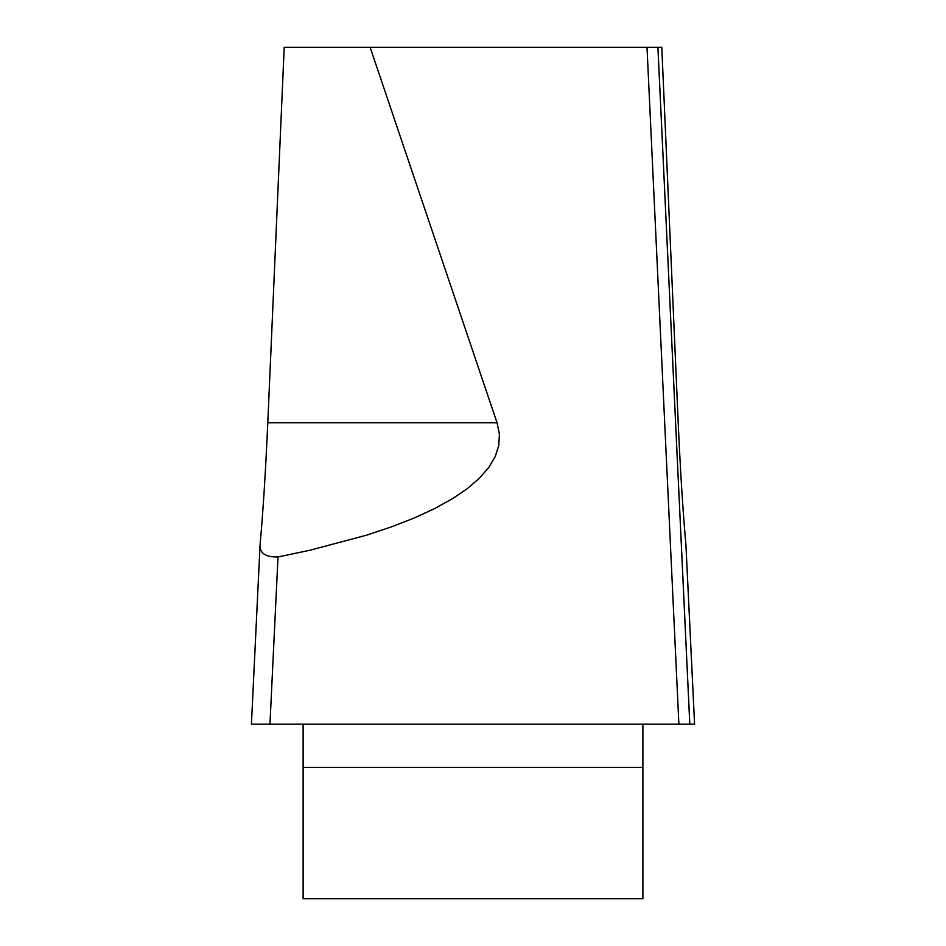 <?xml version="1.0" encoding="UTF-8"?>
<svg xmlns="http://www.w3.org/2000/svg" width="946" height="946" viewBox="0 0 946 946"><rect width="100%" height="100%" fill="white"/><g stroke="black" fill="none" stroke-linecap="round" stroke-linejoin="round"><path stroke-width="1.42" d="M267.789 422.791L497.052 422.791L499.405 434.06L498.814 445.27L495.314 456.374L488.893 467.324L479.587 478.049L467.454 488.514L452.543 498.66L434.924 508.44L414.679 517.805L391.916 526.721L366.752 535.129L309.649 550.3L278.006 556.969L269.953 724.151L251.423 724.151L260.103 544.305C263.083 511.55 265.637 471.049 267.789 422.791L284.202 47.335L661.798 47.335L678.211 422.791C680.363 471.049 682.917 511.55 685.897 544.305L694.577 724.151L256.212 724.151M497.052 422.791L370.134 47.335M303.11 724.151L303.11 898.7L642.89 898.7L642.89 724.151M657.908 47.335L689.788 724.151L678.885 724.151L647.005 47.335M260.103 544.305C259.322 553.032 265.294 557.253 278.006 556.969M694.577 724.151L256.212 724.151L694.577 724.151M671.447 724.151L270.627 724.151M642.89 767.419L303.11 767.419M689.8 724.116L657.919 47.3"/></g></svg>
